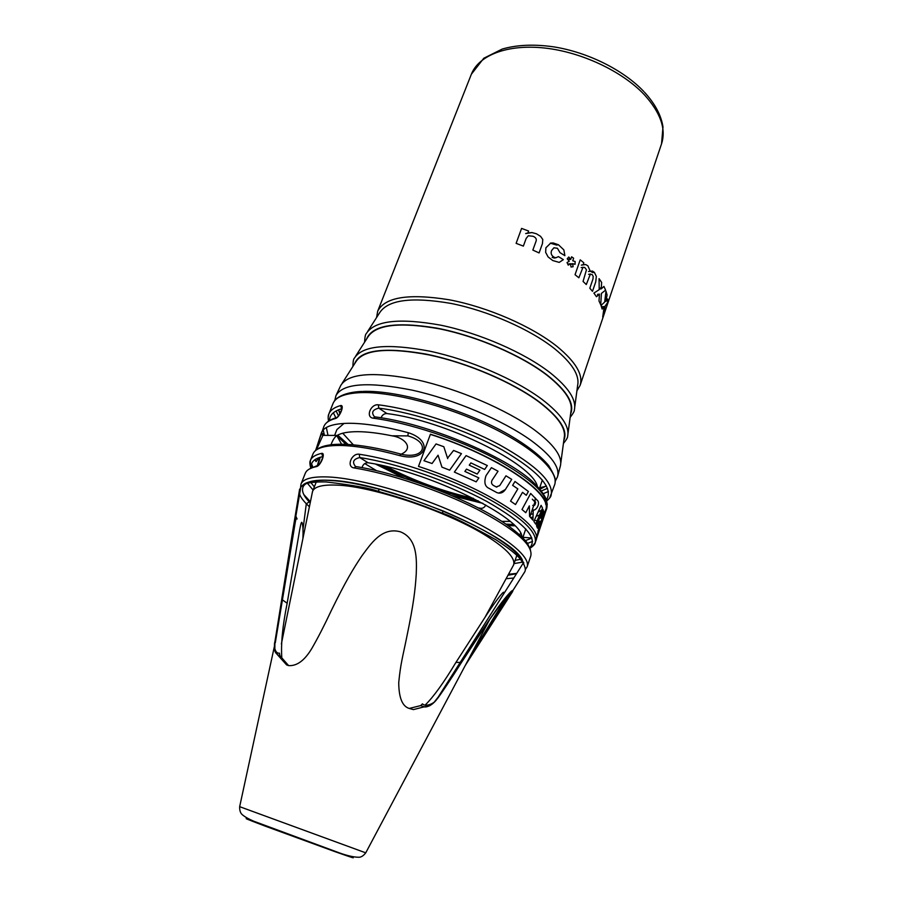 <?xml version="1.0" encoding="UTF-8"?>
<svg xmlns="http://www.w3.org/2000/svg" width="903" height="903" viewBox="0 0 903 903"><rect width="100%" height="100%" fill="white"/><g stroke="black" fill="none" stroke-linecap="round" stroke-linejoin="round"><path stroke-width="1.35" d="M322.089 434.806L323.048 433.688L322.473 435.122M323.048 433.688L323.376 435.359M311.603 463.894L312.822 467.088M317.969 465.226L320.238 457.257M315.147 459.525L316.084 461.591L314.786 459.785M319.764 457.403L317.596 464.718M316.084 461.591L319.12 457.618M532.702 505.387L533.165 505.42C534.474 505.985 535.298 504.924 535.648 502.237L532.307 499.212L535.174 502.215C535.208 504.393 534.384 505.454 532.702 505.387L533.165 505.42M543.685 515.342L542.432 519.067M543.392 516.471L543.82 514.236L541.337 518.254L543.73 512.057L543.132 509.608L536.495 525.693L537.466 528.153L540.163 521.291L537.816 532.86L540.728 522.453L545.536 510.082C553.72 494.37 497.869 455.801 430.359 434.388M447.707 458.668L443.813 446.725L436.036 443.937L423.959 460.722L432.063 463.51L438.057 455.202L441.951 467.156L449.649 470.158L461.444 453.645L453.599 450.45L447.538 458.137M484.663 469.436L470.881 462.889L469.267 465.18L479.922 470.147L477.224 474.064L466.501 469.12L464.876 471.422L478.872 477.913L476.174 481.841L454.367 472.088L466.072 455.609L487.315 465.542L484.663 469.436M505.409 489.494L511.719 479.369L505.973 475.802L499.664 485.667L496.176 486.92L493.275 485.351C491.446 484.076 491.051 482.383 492.056 480.249L498.027 471.219L491.424 467.664L485.995 475.712C483.827 482.326 484.877 486.559 489.155 488.421L496.955 492.654C500.352 493.828 503.174 492.767 505.409 489.494L498.874 493.128M522.532 492.327L526.28 495.296L528.39 491.469L514.97 481.491L512.622 485.34L517.837 488.884L510.556 501.12L515.511 504.551L522.397 492.541M538.041 501.052C540.05 505.928 534.7 511.177 533.255 509.856L532.917 520.151L529.564 516.358L529.339 505.872L525.772 512.712L522.002 509.495L530.671 493.456L538.041 501.052M535.671 524.124L533.876 521.403L541.1 505.353L542.522 508.062L535.671 524.124M495.803 486.751L496.842 487.101M528.91 506.707L529.339 505.872M538.91 524.474L539.622 521.257L537.217 527.397M542.985 515.748L538.628 528.108M542.827 510.342L543.177 512.024L540.795 518.22L542.139 516.211M300.586 487.18L301.015 484.053C303.148 478.771 312.077 476.4 327.789 476.942C358.389 478.138 414.285 493.862 459.243 514.439C504.314 535.005 530.941 556.598 527.138 566.813L530.829 555.808C533.063 544.881 515.015 529.293 476.682 509.078C439.524 490.295 389.396 473.544 353.987 467.912C346.12 466.885 351.515 452.979 359.27 454.232C394.667 459.571 444.637 476.208 481.592 495.104C519.722 515.489 537.59 531.359 535.219 542.692L535.953 540.513C543.764 526.054 486.796 488.376 418.495 466.422L430.426 434.208C498.264 455.744 554.318 494.483 546.101 510.251L536.201 539.588M536.63 536.642C540.028 528.752 541.947 523.04 542.376 519.496M315.644 450.484L321.558 432.368C324.324 426.532 333.41 423.507 348.795 423.281C364.631 423.259 384.452 426.397 408.235 432.684C434.196 440.98 426.216 462.708 399.634 455.586L400.966 454.119L403.573 454.728L401.022 454.198M373.187 418.168L375.129 416.904C426.385 423.27 503.772 455.259 532.375 481.412C539.362 488.207 543.899 493.975 545.965 498.716L547.241 504.111L546.812 508.107C549.543 495.724 532.127 479.121 494.551 458.329C458.092 439.095 408.528 422.762 373.187 418.168C365.331 417.367 370.591 403.799 378.334 404.815L378.763 408.145C415.233 412.648 466.84 430.11 502.711 450.202C539.452 471.964 554.002 488.523 546.371 499.856M374.497 416.802C371.088 412.615 372.51 409.725 378.763 408.145L386.924 413.551C384.159 413.529 382.206 414.94 381.066 417.773M529.914 516.719L534.915 501.933M535.027 501.56L535.219 497.846M503.49 466.196L497.429 462.573M401.192 454.186C414.477 448.249 404.521 437.481 391.902 435.799C378.594 433.09 367.171 431.713 357.633 431.679C348.197 431.679 341.345 432.943 337.067 435.449C334.844 436.815 332.823 439.908 330.995 444.739M512.791 566.441L513.604 564.894C515.557 558.359 506.764 548.855 487.214 536.405C449.423 512.193 372.758 486.175 336.875 485.125C322.608 484.527 314.515 486.604 312.585 491.334L312.212 493.038M520.67 533.515L519.564 534.621M501.887 521.37L510.048 521.403M521.911 536.856C521.855 517.498 429.501 471.964 368.074 462.754C365.004 462.742 362.983 464.368 362.013 467.607M537.33 486.153C532.048 463.521 445.1 420.629 386.924 413.551M355.466 466.445C351.944 462.088 353.366 459.119 359.71 457.55C396.857 463.205 450.179 481.57 486.841 501.458C524.327 522.905 538.617 538.312 529.734 547.681M359.27 454.232L359.71 457.55L368.074 462.754M353.987 467.912L356.075 466.591C397.997 473.138 459.954 495.803 496.232 517.848C517.058 530.411 527.566 542.455 527.781 543.956L530.501 549.995M342.734 433.214L353.321 444.818M386.224 466.445C413.913 480.859 442.978 491.492 473.42 498.354M344.02 423.417L336.909 429.568L334.595 435.427M336.774 435.63L341.582 444.186M364.744 463.566L376.427 470.621M478.218 507.87L480.599 508.31C482.992 508.468 484.708 507.351 485.758 504.98M328.195 417.096L328.861 413.958C330.351 410.21 334.223 407.411 340.499 405.582L341.763 408.754M340.499 405.582C345.002 404.33 339.765 417.637 335.397 418.507L337.485 417.163M399.634 455.586C375.761 449.13 355.917 445.755 340.115 445.461C324.764 445.382 315.768 448.08 313.138 453.577L310.406 460.417C311.716 457.11 315.452 454.762 321.615 453.374C326.051 452.403 320.689 466.027 316.389 466.603L318.612 465.203M315.587 450.529L323.872 426.521C325.306 422.886 329.155 420.222 335.397 418.507M311.377 464.774L312.449 467.257M531.89 538.064L525.365 540.649M537.951 531.122C539.949 526.934 540.863 523.706 540.694 521.46M339.889 413.834L338.58 409.815M546.371 485.859L540.062 489.2M557.749 475.915L560.424 465.745C562.558 456.342 553.731 444.276 533.944 429.546C506.312 409.477 458.521 389.024 417.31 379.915C373.955 371.347 348.456 373.165 340.815 385.378L336.3 394.871M342.158 383.278L355.884 361.764C363.616 349.461 388.053 347.192 429.207 354.958C468.273 363.266 513.31 382.703 539.328 402.207C557.975 416.554 566.249 428.474 564.161 437.989L560.763 463.273M567.964 433.722L570.944 411.497C573.044 401.677 565.097 389.622 547.105 375.309C521.923 355.816 478.229 336.774 440.1 328.963C399.905 321.739 375.806 324.47 367.803 337.158L355.726 356.053M574.737 407.151L577.638 385.344C579.737 375.264 572.107 363.096 554.747 348.84C530.4 329.381 488.015 310.745 450.811 303.397C411.565 296.681 387.827 299.83 379.565 312.867L367.702 331.39M584.681 267.423L582.977 267.378L578.857 277.774L575.042 274.704L580.223 259.85L583.835 262.796L583.101 264.918L585.607 264.511L587.876 265.798L590.291 271.306L592.402 271.047L594.388 272.356L596.341 276.431L595.732 281.86L592.492 291.33L589.828 288.226L592.978 278.959L593.192 276.363L592.289 274.67L590.37 274.128L586.295 284.524L583.056 281.443L586.465 269.783L584.681 267.423M563.359 259.635L559.217 262.389L552.738 260.538L548.053 256.87L545.638 252.321L545.897 247.783L550.74 243.065L553.2 242.952L558.472 244.781L563.856 249.894L564.883 255.673L559.984 252.659L557.422 248.269L553.923 247.794L551.609 250.515C550.537 253.325 551.361 255.549 554.058 257.186L555.774 257.806L558.449 256.621L563.359 259.635M532.059 232.579L536.461 233.798L540.604 236.372L542.782 239.464L542.455 243.573L539.091 252.942L532.849 250.075L536.089 241.124C536.766 239.035 535.772 237.421 533.086 236.281L528.311 235.751L526.156 238.46L523.368 246.101L516.121 243.358L521.595 228.403L528.627 231.055L527.826 233.245L532.059 232.579L528.977 232.861M570.73 259.375L568.788 257.005L567.197 258.811L569.229 261.272L567.039 262.547L568.224 265.11L570.493 263.732L571.012 267.006L573.123 266.724L572.66 263.676L575.03 264.331L575.166 261.498L572.728 260.82L573.631 258.235L571.61 256.813L570.73 259.375L568.924 259.601L569.511 257.886M572.66 263.676L570.865 263.89L572.773 264.421M570.493 263.732L568.687 263.947L568.822 264.748M527.826 233.245L525.659 233.572L527.939 232.94M550.299 243.178L556.587 245.04L558.472 244.781M554.058 257.186L552.184 257.434L555.3 257.863M583.157 267.288L581.205 267.593L582.977 267.378M583.101 264.918L581.318 265.132L583.191 264.658M583.598 264.692L585.675 264.534M599.479 294.141L596.477 296.737L593.892 293.091L599.208 289.66L599.073 278.666L601.635 282.402L601.285 288.847L603.926 286.409L605.597 290.111L601.409 293.43L600.721 304.717L599.005 301.015L599.479 294.141L597.605 294.322L597.504 295.857M604.163 306.557L602.132 309.074L600.992 305.417L604.671 302.087L605.981 291.172L607.076 294.942L605.936 301.331L607.64 298.972L607.527 302.708L605.236 305.891L602.707 317.088L604.163 306.557L602.075 306.738L601.838 307.957M590.483 274.06L588.587 274.331L590.37 274.128M590.291 271.306L588.508 271.51L590.291 271.193M590.472 271.227L592.605 272.559L594.388 272.356M601.285 288.847L599.411 289.039L601.387 287.21M604.976 299.931L606.342 299.096M605.936 301.331L604.773 301.444M408.235 432.684L407.896 435.901C430.189 442.177 425.268 458.555 403.573 454.728M321.558 432.368L322.924 435.359L337.067 435.449M316.332 449.965L322.924 435.359M310.203 502.824L309.266 501.854C302.64 494.912 300.891 489.426 304.018 485.385L305.722 483.895M516.482 573.732L507.983 575.245M309.402 506.741L306.298 503.784C302.245 499.449 300.033 496.187 299.661 493.975M299.254 491.39L300.812 487.067C303.171 485.758 302.742 481.615 325.87 481.909C352.644 485.08 369.993 488.207 377.917 491.277C405.492 499.178 414.838 502.373 442.594 513.299C450.721 515.726 468.431 524.519 495.736 539.667C521.065 556.237 520.534 560.074 523.209 563.145C525.32 567.208 525.839 570.086 524.79 571.757L523.582 573.732M513.762 578.022L506.098 578.699M274.828 649.483L274.918 641.661C274.027 649.336 274.399 648.252 275.031 651.548L278.09 655.138L279.93 655.725L279.467 653.174C274.726 653.817 273.665 645.216 274.93 641.615L294.954 517.521M296.421 518.164L296.286 516.979L296.669 518.243M465.361 665.274L512.667 591.476C514.394 586.51 502.497 600.709 495.691 610.71C488.805 620.485 480.667 632.314 461.58 662.147L436.962 698.933C434.636 703.708 425.505 707.23 422.469 703.866L420.64 705.615L409.228 708.437C402.343 706.372 398.844 697.759 398.731 682.578C400.684 662.847 402.659 657.373 406.768 636.976C413.63 604.039 415.29 589.366 416.249 573.947C416.701 559.397 417.581 538.515 400.334 531.799C381.788 526.675 370.693 544.125 361.979 555.729C353.457 568.326 345.578 581.419 331.322 610.518C324.403 625.305 317.901 637.947 311.828 648.456C304.627 660.488 296.884 666.2 288.599 665.601L286.59 664.89L282.605 660.319M465.192 665.59L524.79 571.768M503.897 592.515C503.829 590.009 493.851 603.87 486.977 614.277L455.925 662.418C443.858 682.521 433.654 696.687 425.324 704.927M421.825 707.455L413.416 709.6L409.228 708.437M470.113 656.334L496.774 613.995C502.587 604.886 510.139 594.558 510.68 592.594L510.726 591.973M437.797 697.624L434.806 701.383M429.862 705.694L424.354 706.812L420.64 705.615M281.826 657.881C280.799 644.121 282.583 625.914 287.154 603.238L299.74 529.474C300.913 523.04 301.715 520.929 302.144 523.164L302.257 523.514C303.013 526.156 303.239 531.145 302.923 538.493M286.59 664.879L275.438 652.463M275.302 642.722L293.035 536.01C294.638 526.946 296.026 514.36 297.064 519.022M281.736 599.208L300.812 487.067L302.719 485.227M436.725 699.419L523.209 563.145L522.295 560.018C512.148 545.525 485.78 529.192 443.159 510.974M321.615 453.374L322.8 456.602C314.244 458.555 310.44 462.28 311.377 467.777M513.48 524.496L506.007 524.101M328.534 421.17C327.947 417.875 328.06 415.47 328.861 413.958L333.004 403.539C335.668 396.948 344.935 393.313 360.794 392.624C391.676 391.484 446.759 405.763 490.419 426.859C534.181 447.944 559.318 471.885 554.679 484.663L549.6 498.117M548.448 491.503L543.358 493.648M525.354 569.375L527.138 566.813L525.354 569.567M516.719 573.371L508.502 574.285M527.442 543.425L532.601 541.416M378.334 404.815C413.664 409.138 463.081 425.358 499.348 444.705C536.721 465.655 553.979 482.518 551.112 495.284C550.932 496.695 549.464 498.603 546.71 501.007M530.659 517.521L533.063 517.069M536.213 516.268L539.576 515.037M542.692 513.299L543.471 512.712M545.243 510.963L546.383 509.157M529.971 548.302C533.413 545.897 535.163 544.024 535.219 542.692L531.867 546.936M514.044 563.596L522.566 562.106M530.727 514.338L533.176 513.796M538.064 512.148L541.687 510.048M545.593 504.088L545.739 502.881M515.139 560.357L520.489 559.318M482.766 503.298L452.155 495.702M404.183 478.138L375.896 464.187M346.109 444.31L336.966 435.506M329.539 420.505C329.55 415.053 333.591 411.147 341.661 408.788L341.763 408.856M326.322 427.537L328.015 435.393M323.229 429.941L324.425 435.37M310.418 501.797L303.826 494.573M335.837 417.717L333.342 412.784M478.353 500.917C444.299 493.23 411.779 481.333 380.806 465.214M348.061 444.411L337.688 435.099M310.226 465.824L310.406 460.417C309.605 461.591 309.729 464.153 310.79 468.093M316.389 466.603C310.248 467.867 306.557 470.091 305.293 473.274L301.015 484.053L300.699 487.033M307.471 483.319L313.093 490.058M508.039 525.512L514.676 525.681M522.95 537.296L531.844 538.041M338.433 415.82L336.108 410.944M547.523 488.309L541.428 490.916M555.221 481.265L557.535 476.716C560.142 467.449 551.236 455.293 530.806 440.269C502.644 420.087 453.848 399.363 412.118 390.141C368.255 381.461 342.858 383.29 335.939 395.627L334.776 400.593M338.727 410.504L340.386 412.953M539.723 487.755L545.807 486.288M563.856 440.292C568.021 430.607 559.973 417.908 539.689 402.207C512.78 382.003 465.598 361.956 425.652 354.021C383.651 346.786 359.981 350.014 354.631 363.728M563.416 443.508C566.407 439.806 567.806 437.402 567.626 436.296C569.77 426.532 561.339 414.296 542.331 399.611C515.737 379.565 469.594 359.608 429.535 351.12C387.353 343.196 362.284 345.578 354.326 358.243C353.479 358.92 353.005 361.663 352.892 366.46M570.617 413.913C574.771 403.855 567.05 390.988 547.455 375.298C521.415 355.105 475.599 335.476 436.589 328.071C395.537 321.389 372.171 325.103 366.494 339.212M570.154 417.389C573.191 413.439 574.59 410.91 574.387 409.815C576.532 399.736 568.438 387.364 550.085 372.702C524.35 352.667 479.561 333.117 440.45 325.125C399.228 317.754 374.497 320.588 366.257 333.659C365.388 334.347 364.835 337.191 364.598 342.169M557.253 346.628C532.002 326.355 487.62 306.997 449.163 299.773C408.653 293.272 384.813 297.098 377.668 311.253L471.366 74.227C478.692 55.32 507.305 44.01 544.374 47.994C581.385 51.956 622.37 71.303 644.437 94.838C660.567 112.728 666.279 129.061 661.549 143.825L580.121 385.344C583.406 374.858 575.775 361.956 557.253 346.628M391.902 435.799L407.896 435.901M308.205 482.27C312.743 480.531 319.572 479.865 328.692 480.261C383.177 480.859 511.549 534.373 522.374 560.063M523.503 562.208L523.796 562.941M309.266 501.854L306.298 503.784L303.013 529.327M304.018 485.385L303.013 485.204M442.594 513.299L442.989 510.906L410.741 498.783L379.621 489.336L377.917 491.277M470.531 655.646L507.396 595.449M239.667 806.672L365.749 852.838L489.697 619.458M460.158 662.43L455.925 662.418M279.93 655.725L288.599 665.601M281.973 599.569L287.154 603.238M281.747 599.129L291.872 536.326M510.68 592.594L512.667 591.476M334.878 851.608L265.459 826.222C245.503 818.671 241.022 816.752 251.993 820.455M335.069 851.676C354.021 858.369 358.152 859.6 347.452 855.378M310.869 482.552L314.346 486.875M543.177 517.114L536.337 537.511M546.812 508.107L546.101 510.251M542.353 479.99L539.463 488.5M525.783 528.91L522.792 537.759M516.821 555.401L513.604 564.894M316.287 481.942L312.585 491.334M606.139 291.601L605.857 292.425M601.646 304.864L601.24 306.083M335.961 417.671C327.597 420.696 326.683 422.852 326.209 423.112M482.936 503.389L452.516 495.86M403.799 478.026L375.716 464.153M345.917 444.31L336.796 435.618M341.876 408.72L341.503 407.863C343.151 406.35 339.393 416.475 337.406 416.938L337.53 417.118M508.175 525.602L514.778 525.794M537.172 520.647L534.305 520.455M333.963 401.7C335.713 398.144 343.941 392.128 361.866 391.439M362.972 391.405C398.234 389.983 464.808 409.454 508.761 434.636C527.047 445.303 540.366 455.643 548.731 465.643C553.257 473.274 555.39 477.913 555.131 479.549L555.131 482.642M376.574 317.551L377.668 311.253M531.653 232.545L529.519 232.861M555.774 257.806L553.9 258.044M553.2 242.952L551.293 243.212M585.595 264.511L583.823 264.726M471.366 74.227L483.782 58.255L502.26 49.044C517.114 44.766 534.362 44.055 553.99 46.9C587.966 52.318 623.465 70.039 643.737 91.44M644.482 92.23C655.081 103.834 661.244 115.415 662.983 126.973L661.549 143.825M576.904 390.852L580.121 385.344M592.368 271.058L590.573 271.261M316.366 449.942C326.491 441.206 358.389 442.47 400.672 454.04M302.776 485.227C305.632 482.146 313.048 480.475 325.024 480.215C337.903 480.735 349.484 481.739 379.237 489.234M299.627 489.133L291.861 536.348M413.416 709.6L424.354 706.812C424.184 707.184 430.618 707.613 436.849 699.261C438.632 697.647 452.584 676.629 461.568 662.317L490.205 618.713L505.725 597.447C511.549 591.16 513.717 589.162 512.227 591.465L510.24 592.413M365.749 852.838C363.424 855.841 361.087 857.308 358.751 857.263C353.208 857.184 345.849 855.401 336.695 851.89L253.743 821.211C248.37 818.897 244.453 816.639 241.993 814.427C240.333 812.847 239.555 810.273 239.656 806.695L274.444 646.176M281.375 643.929L312.517 491.514M485.204 616.941L513.536 565.075M322.935 456.557L322.529 455.688C324.482 453.916 319.955 465.237 318.556 464.943L318.691 465.124M317.009 465.711L309.289 469.041"/></g></svg>
